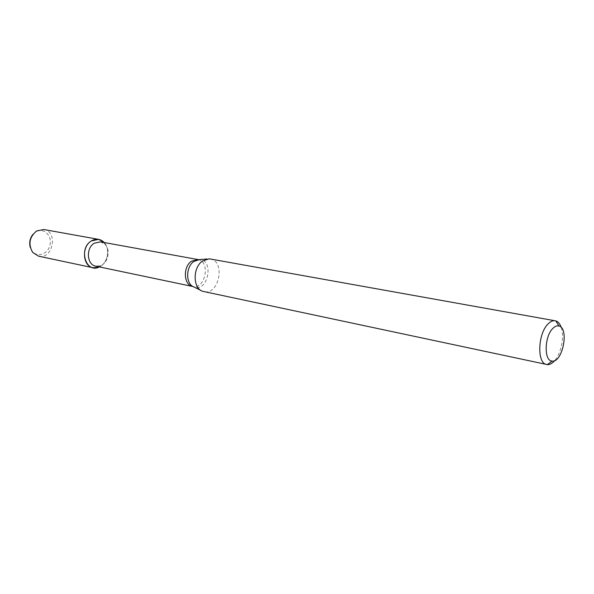 <?xml version="1.0" encoding="UTF-8"?>
<svg xmlns="http://www.w3.org/2000/svg" width="594" height="594" viewBox="0 0 594 594"><rect width="100%" height="100%" fill="white"/><g stroke="black" fill="none" stroke-linecap="round" stroke-linejoin="round"><path stroke-width="0.45" stroke-dasharray="2.97 2.23" d="M104.188 242.523C110.491 248.916 107.663 263.372 99.413 266.921C107.663 263.372 110.491 248.916 104.188 242.523M100.52 241.855L104.863 244.149C110.863 249.532 108.234 262.942 100.653 265.667L95.76 266.157M210.283 258.991C225.831 261.063 219.075 295.612 203.891 291.661M561.233 327.472C564.463 336.62 561.196 353.296 554.759 360.558M32.863 234.444L36.063 231.742C43.533 227.324 52.094 235.335 50.096 244.602C48.448 253.935 37.504 258.123 32.247 251.217L30.309 247.505M43.793 229.522C58.494 231.563 52.955 259.838 38.573 256.185M197.951 259.571C210.87 261.315 205.309 289.731 192.686 286.479M198.403 259.63L199.487 259.593C214.404 259.704 207.974 292.56 194.119 287.043L193.124 286.59M104.863 244.149L103.972 242.478M100.653 265.667L99.198 266.877M200.891 290.421L202.703 291.32M207.039 259.014L209.058 258.858M32.247 251.217L32.692 252.435M36.063 231.742L36.932 230.776"/><path stroke-width="0.89" d="M93.08 267.746L98.842 267.174C85.714 273.448 78.349 248.448 91.32 240.956C95.864 238.343 100.015 238.714 103.757 242.07L98.634 239.367L43.793 229.522L36.62 230.962C29.358 237.065 28.044 244.223 32.692 252.435L38.573 256.185L93.08 267.746C82.67 266.238 81.311 246.659 91.32 240.956L98.634 239.367M197.951 259.571L191.535 261.182C182.729 266.736 183.635 285.239 192.686 286.479L95.76 266.157C86.85 264.879 85.685 248.114 94.238 243.221L100.52 241.855L198.403 259.63M554.759 360.558C552.286 363.417 549.806 364.768 547.312 364.605L202.703 291.32C192.723 288.439 192.597 267.345 202.613 260.959L209.058 258.858L210.283 258.991L555.858 320.909C558.234 321.703 560.023 323.886 561.233 327.472M546.68 364.508C536.835 363.543 537.741 333.731 548.054 323.953C550.504 321.451 552.903 320.381 555.249 320.76M552.776 328.482C554.922 326.277 556.994 325.453 558.999 326.009C569.364 328.259 562.585 362.889 552.138 361.07C543.904 361.189 544.304 336.59 552.776 328.482M30.309 247.505C29.024 242.731 29.871 238.38 32.863 234.444M200.891 290.421L194.119 287.043C185.618 284.556 185.491 266.765 194 261.367L199.487 259.593L207.039 259.014M103.972 242.478L103.757 242.07M192.686 286.479L193.124 286.59M558.999 326.009L555.858 320.909M552.138 361.07L547.312 364.605"/></g></svg>
